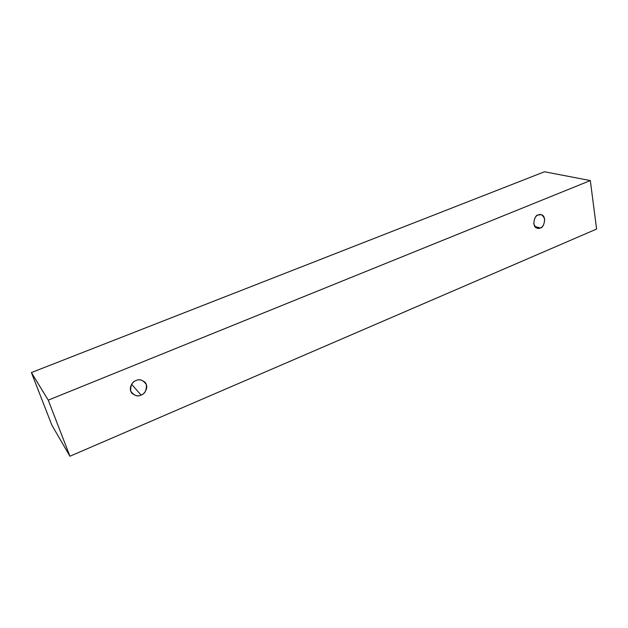 <?xml version="1.0" encoding="UTF-8"?>
<svg xmlns="http://www.w3.org/2000/svg" width="628" height="628" viewBox="0 0 628 628"><rect width="100%" height="100%" fill="white"/><g stroke="black" fill="none" stroke-linecap="round" stroke-linejoin="round"><path stroke-width="0.94" d="M544.507 171.766L31.4 372.561L48.246 400.146L590.32 180.566L544.507 171.766L590.32 180.566L596.6 229.047L69.928 456.234L48.246 400.146L31.4 372.561L51.881 425.18L69.928 456.234L51.881 425.18L31.4 372.561L544.507 171.766M590.32 180.566L48.246 400.146L69.928 456.234L596.6 229.047L590.32 180.566M540.245 227.956C537.741 229.353 535.59 227.956 533.792 223.749C534.138 218.623 535.629 215.702 538.251 214.964C540.771 213.583 542.914 215.004 544.68 219.219C544.319 224.306 542.843 227.218 540.245 227.956C543.942 228.443 547.239 215.632 541.116 214.713L538.251 214.964C534.601 214.454 531.186 227.155 537.27 228.192L540.245 227.956L534.875 226.496L540.245 227.956M141.057 395.067C137.501 396.982 134.047 395.664 130.687 391.103C130.428 385.239 132.218 381.722 136.064 380.56C139.644 378.668 143.09 380.019 146.395 384.587C146.63 390.404 144.848 393.897 141.057 395.067C144.063 394.651 149.566 387.335 144.966 382.177C141.528 379.689 138.56 379.147 136.064 380.56C133.105 380.976 127.594 388.026 131.943 393.285C135.444 395.954 138.482 396.551 141.057 395.067L131.613 384.289L141.057 395.067"/></g></svg>
